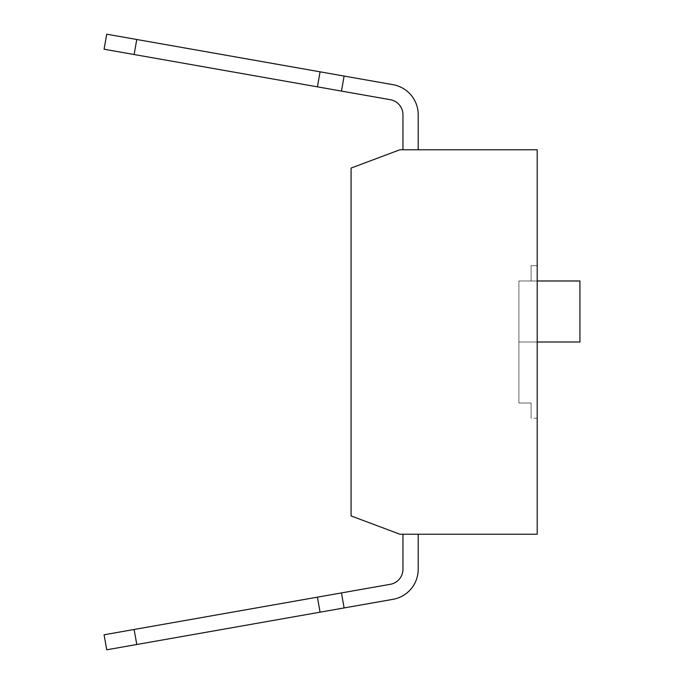 <?xml version="1.0" encoding="UTF-8"?>
<svg xmlns="http://www.w3.org/2000/svg" width="684" height="684" viewBox="0 0 684 684"><rect width="100%" height="100%" fill="white"/><g stroke="black" fill="none" stroke-linecap="round" stroke-linejoin="round"><path stroke-width="0.51" stroke-dasharray="3.42 2.56" d="M537.205 342L518.899 342L518.899 280.979L579.921 280.979L518.899 280.979L518.899 403.021L518.899 280.979L518.899 342L579.921 342L579.921 280.979L531.1 280.979L579.921 280.979L579.921 342L579.921 280.979L518.899 280.979L518.899 342L518.899 280.979L518.899 342L579.921 342L579.921 280.979L518.899 280.979L518.899 403.021L518.899 280.979L518.899 342L579.921 342L579.921 280.979L531.1 280.979L579.921 280.979L579.921 342L579.921 280.979L531.1 280.979L579.921 280.979L531.1 280.979L531.1 265.717L537.205 265.717L531.1 265.717L531.1 280.979L531.1 265.717L537.205 265.717L531.1 265.717L531.1 280.979L531.1 265.717L537.205 265.717L531.1 265.717L531.1 280.979L531.1 265.717L537.205 265.717L531.1 265.717L531.1 280.979L531.1 265.717L537.205 265.717L531.1 265.717L531.1 280.979L531.1 265.717L537.205 265.717L531.1 265.717L531.1 280.979L531.1 265.717L537.205 265.717L531.1 265.717L531.1 280.979L531.1 265.717L537.205 265.717L531.1 265.717L531.1 280.979L531.1 265.717L537.205 265.717L537.205 418.283L537.205 265.717L537.205 418.283L537.205 265.717L537.205 418.283L537.205 265.717L537.205 418.283L537.205 265.717L537.205 418.283L537.205 265.717L537.205 418.283L537.205 265.717L537.205 418.283L537.205 265.717L537.205 418.283L537.205 265.717L537.205 418.283L537.205 265.717L531.1 265.717L531.1 280.979L518.899 280.979L518.899 342L518.899 280.979L531.1 280.979L518.899 280.979L518.899 403.021L518.899 280.979L531.1 280.979L518.899 280.979L518.899 342L518.899 280.979L531.1 280.979L518.899 280.979L518.899 403.021L518.899 280.979L531.1 280.979L518.899 280.979L518.899 342L518.899 280.979L531.1 280.979L518.899 280.979L518.899 403.021L518.899 280.979L531.1 280.979L518.899 280.979L518.899 342L518.899 280.979L531.1 280.979L518.899 280.979L518.899 403.021L518.899 280.979L531.1 280.979L518.899 280.979L518.899 342L518.899 280.979L537.205 280.979M344.112 76.061L341.461 91.083L390.342 99.702A15.253 15.253 0 0 1 402.953 114.724A15.253 15.253 0 0 0 390.342 99.702L341.461 91.083L390.342 99.702A15.253 15.253 0 0 1 402.953 114.724A15.253 15.253 0 0 0 390.342 99.702L341.461 91.083L390.342 99.702A15.253 15.253 0 0 1 402.953 114.724A15.253 15.253 0 0 0 390.342 99.702L341.461 91.083L390.342 99.702A15.253 15.253 0 0 1 402.953 114.724A15.253 15.253 0 0 0 390.342 99.702L341.461 91.083L344.112 76.061L320.069 71.82L392.992 84.679A30.515 30.515 0 0 1 418.206 114.724L418.206 149.77L418.206 114.724A30.515 30.515 0 0 0 392.992 84.679A30.515 30.515 0 0 1 418.206 114.724A30.515 30.515 0 0 0 392.992 84.679A30.515 30.515 0 0 1 418.206 114.724A30.515 30.515 0 0 0 392.992 84.679A30.515 30.515 0 0 1 418.206 114.724A30.515 30.515 0 0 0 392.992 84.679A30.515 30.515 0 0 1 418.206 114.724A30.515 30.515 0 0 0 392.992 84.679A30.515 30.515 0 0 1 418.206 114.724A30.515 30.515 0 0 0 392.992 84.679A30.515 30.515 0 0 1 418.206 114.724A30.515 30.515 0 0 0 392.992 84.679A30.515 30.515 0 0 1 418.206 114.724A30.515 30.515 0 0 0 392.992 84.679A30.515 30.515 0 0 1 418.206 114.724L418.206 149.77L402.953 149.77L402.953 114.724L402.953 149.77L418.206 149.77L402.953 149.77L402.953 114.724L402.953 149.77L418.206 149.77L402.953 149.77L402.953 114.724L402.953 149.77L418.206 149.77L402.953 149.77L402.953 114.724L402.953 149.77L418.206 149.77L402.953 149.77L402.953 114.724L402.953 149.77L418.206 149.77L402.953 149.77L402.953 114.724L402.953 149.77L418.206 149.77L402.953 149.77L402.953 114.724L402.953 149.77L418.206 149.77L402.953 149.77L402.953 114.724L402.953 149.77L418.206 149.77L402.953 149.77L402.953 114.724A15.253 15.253 0 0 0 390.342 99.702L341.461 91.083L344.112 76.061L106.73 34.2L104.079 49.222L134.124 54.523L341.461 91.083L104.079 49.222L341.461 91.083L344.112 76.061L341.461 91.083L134.124 54.523L341.461 91.083L344.112 76.061L320.069 71.82L317.427 86.842L134.124 54.523L341.461 91.083L104.079 49.222L341.461 91.083L344.112 76.061L341.461 91.083L134.124 54.523L341.461 91.083L344.112 76.061L136.774 39.501L134.124 54.523L104.079 49.222L106.73 34.2L136.774 39.501L106.73 34.2L104.079 49.222L106.73 34.2L344.112 76.061L341.461 91.083L134.124 54.523L341.461 91.083L344.112 76.061L320.069 71.82L317.427 86.842L134.124 54.523L104.079 49.222L106.73 34.2L136.774 39.501L134.124 54.523L136.774 39.501L106.73 34.2L104.079 49.222L106.73 34.2L320.069 71.82L317.427 86.842L341.461 91.083L134.124 54.523L136.774 39.501L134.124 54.523L136.774 39.501L106.73 34.2L104.079 49.222L106.73 34.2L320.069 71.82L136.774 39.501L134.124 54.523L136.774 39.501L106.73 34.2L104.079 49.222L106.73 34.2L344.112 76.061L341.461 91.083L344.112 76.061L320.069 71.82L317.427 86.842L320.069 71.82L136.774 39.501L134.124 54.523L136.774 39.501L106.73 34.2L104.079 49.222L106.73 34.2L344.112 76.061L341.461 91.083L317.427 86.842L320.069 71.82L317.427 86.842L320.069 71.82L136.774 39.501L134.124 54.523L136.774 39.501L106.73 34.2L104.079 49.222L106.73 34.2L344.112 76.061L320.069 71.82L317.427 86.842L320.069 71.82L136.774 39.501L134.124 54.523L136.774 39.501L106.73 34.2L104.079 49.222L106.73 34.2L344.112 76.061L341.461 91.083L344.112 76.061L320.069 71.82L317.427 86.842L320.069 71.82L136.774 39.501L134.124 54.523L136.774 39.501L320.069 71.82L344.112 76.061L341.461 91.083L317.427 86.842L320.069 71.82L136.774 39.501L134.124 54.523M402.953 534.23L418.206 534.23L418.206 569.276A30.515 30.515 0 0 1 392.992 599.321A30.515 30.515 0 0 0 418.206 569.276L418.206 534.23L402.953 534.23L402.953 569.276A15.253 15.253 0 0 1 390.342 584.298A15.253 15.253 0 0 0 402.953 569.276A15.253 15.253 0 0 1 390.342 584.298A15.253 15.253 0 0 0 402.953 569.276A15.253 15.253 0 0 1 390.342 584.298A15.253 15.253 0 0 0 402.953 569.276A15.253 15.253 0 0 1 390.342 584.298A15.253 15.253 0 0 0 402.953 569.276L402.953 534.23L418.206 534.23L418.206 569.276A30.515 30.515 0 0 1 392.992 599.321A30.515 30.515 0 0 0 418.206 569.276L418.206 534.23L402.953 534.23L402.953 569.276L402.953 534.23L418.206 534.23L418.206 569.276A30.515 30.515 0 0 1 392.992 599.321A30.515 30.515 0 0 0 418.206 569.276L418.206 534.23L402.953 534.23L402.953 569.276L402.953 534.23L418.206 534.23L418.206 569.276A30.515 30.515 0 0 1 392.992 599.321A30.515 30.515 0 0 0 418.206 569.276L418.206 534.23L402.953 534.23L402.953 569.276L402.953 534.23L418.206 534.23L418.206 569.276A30.515 30.515 0 0 1 392.992 599.321A30.515 30.515 0 0 0 418.206 569.276L418.206 534.23L402.953 534.23L402.953 569.276L402.953 534.23L418.206 534.23L418.206 569.276A30.515 30.515 0 0 1 392.992 599.321A30.515 30.515 0 0 0 418.206 569.276L418.206 534.23L402.953 534.23L402.953 569.276L402.953 534.23L418.206 534.23L418.206 569.276A30.515 30.515 0 0 1 392.992 599.321A30.515 30.515 0 0 0 418.206 569.276L418.206 534.23L402.953 534.23L402.953 569.276L402.953 534.23L402.953 569.276L402.953 534.23L418.206 534.23L402.953 534.23L418.206 534.23L418.206 569.276L418.206 534.23L402.953 534.23L402.953 569.276A15.253 15.253 0 0 1 390.342 584.298L341.461 592.917L344.112 607.939L341.461 592.917L317.427 597.158L341.461 592.917L344.112 607.939L341.461 592.917L317.427 597.158L341.461 592.917L344.112 607.939L320.069 612.18L344.112 607.939L341.461 592.917L134.124 629.477L341.461 592.917L344.112 607.939L320.069 612.18L317.427 597.158L134.124 629.477L341.461 592.917L104.079 634.778L341.461 592.917L344.112 607.939L341.461 592.917L104.079 634.778L341.461 592.917L344.112 607.939L320.069 612.18L136.774 644.499L344.112 607.939L341.461 592.917L104.079 634.778L341.461 592.917L344.112 607.939L320.069 612.18L317.427 597.158L104.079 634.778L341.461 592.917L104.079 634.778L341.461 592.917L344.112 607.939L341.461 592.917L104.079 634.778L317.427 597.158L320.069 612.18L136.774 644.499L134.124 629.477L104.079 634.778L317.427 597.158L320.069 612.18L344.112 607.939L320.069 612.18L317.427 597.158L320.069 612.18L106.73 649.8L344.112 607.939L341.461 592.917L390.342 584.298L341.461 592.917L390.342 584.298L341.461 592.917L390.342 584.298L341.461 592.917L390.342 584.298L341.461 592.917L390.342 584.298L341.461 592.917L390.342 584.298L341.461 592.917L344.112 607.939L320.069 612.18L317.427 597.158L320.069 612.18L136.774 644.499L134.124 629.477L104.079 634.778L134.124 629.477L136.774 644.499L106.73 649.8L104.079 634.778L134.124 629.477L136.774 644.499L320.069 612.18L344.112 607.939L320.069 612.18L317.427 597.158L320.069 612.18L136.774 644.499L134.124 629.477L136.774 644.499L106.73 649.8L344.112 607.939L341.461 592.917L390.342 584.298L341.461 592.917M344.112 607.939L392.992 599.321L320.069 612.18L317.427 597.158L320.069 612.18L136.774 644.499L134.124 629.477L136.774 644.499L106.73 649.8L104.079 634.778L106.73 649.8L392.992 599.321A30.515 30.515 0 0 0 418.206 569.276A30.515 30.515 0 0 1 392.992 599.321L320.069 612.18L317.427 597.158L320.069 612.18L136.774 644.499L134.124 629.477L136.774 644.499L106.73 649.8L104.079 634.778L106.73 649.8L320.069 612.18L317.427 597.158L320.069 612.18L136.774 644.499L134.124 629.477L136.774 644.499L106.73 649.8L104.079 634.778L106.73 649.8L392.992 599.321A30.515 30.515 0 0 0 418.206 569.276L418.206 534.23M518.899 342L579.921 342L579.921 280.979L579.921 342L579.921 280.979L579.921 342L579.921 280.979L579.921 342L518.899 342L579.921 342L518.899 342L579.921 342L518.899 342L579.921 342L579.921 280.979L579.921 342L518.899 342L579.921 342L518.899 342L518.899 280.979L518.899 403.021L518.899 280.979L518.899 403.021L518.899 280.979L518.899 403.021L518.899 280.979L579.921 280.979L579.921 342L518.899 342L579.921 342L518.899 342L518.899 280.979L579.921 280.979L579.921 342L518.899 342M320.069 612.18L136.774 644.499L134.124 629.477L136.774 644.499L106.73 649.8L104.079 634.778L106.73 649.8L104.079 634.778L106.73 649.8L136.774 644.499L106.73 649.8L104.079 634.778L106.73 649.8L136.774 644.499L134.124 629.477L136.774 644.499L106.73 649.8L104.079 634.778L106.73 649.8L320.069 612.18L317.427 597.158M341.461 91.083L390.342 99.702L317.427 86.842L320.069 71.82L317.427 86.842L320.069 71.82L136.774 39.501M402.953 149.77L418.206 149.77M320.069 71.82L317.427 86.842M106.73 649.8L104.079 634.778L106.73 649.8M136.774 644.499L134.124 629.477M531.1 280.979L579.921 280.979L531.1 280.979M537.265 501.098L537.265 453.74L537.205 501.098M537.205 508.657L537.265 453.74L537.205 508.657M537.265 515.924L537.205 448.789L537.265 515.924M537.205 515.924L537.265 464.051M537.205 464.051L537.205 448.789M537.265 189.605L537.265 240.084L537.265 189.605M537.205 231.448L537.205 189.605L537.265 231.448M537.205 191.785L537.205 240.084L537.265 191.785M537.205 236.698L537.205 182.842L537.265 236.698M537.205 192.546L537.205 238.921L537.265 192.546M537.205 182.842L537.205 239.947L537.265 182.842M537.265 208.791L537.265 230.243L537.205 208.791M537.205 230.688L537.205 184.005L537.265 230.688M537.205 212.972L537.205 188.852L537.265 212.972M537.265 199.181L537.265 213.331M537.265 198.599L537.265 208.039M537.265 226.105L537.265 234.74M537.205 234.74L537.265 218.538M537.205 218.538L537.265 215.109M537.205 215.109L537.205 226.105M537.205 208.039L537.265 211.459M537.205 211.459L537.205 198.599M537.205 213.331L537.205 240.169L537.265 213.246M537.205 213.023L537.205 199.181M537.265 240.033L537.265 182.936M537.265 216.4L537.265 230.91M537.205 230.91L537.265 209.903M537.205 209.903L537.265 212.929M537.205 212.929L537.205 216.4M537.205 189.297L537.205 240.033L537.265 189.297M537.205 452.577L537.205 509.819L537.265 452.577M537.265 481.203L537.265 503.501L537.265 481.203M537.205 149.77L537.205 534.23L399.901 534.23L351.08 515.924L351.08 168.076L399.901 149.77L537.205 149.77M537.205 418.283L531.1 418.283L531.1 403.021L531.1 418.283L531.1 403.021L518.899 403.021L531.1 403.021L531.1 418.283L531.1 403.021L518.899 403.021L531.1 403.021L531.1 418.283L531.1 403.021L518.899 403.021L531.1 403.021L531.1 418.283L531.1 403.021L518.899 403.021L531.1 403.021L531.1 418.283L531.1 403.021L518.899 403.021L531.1 403.021L531.1 418.283L531.1 403.021L518.899 403.021L531.1 403.021L531.1 418.283L531.1 403.021L518.899 403.021L531.1 403.021L531.1 418.283L531.1 403.021L518.899 403.021L531.1 403.021L531.1 418.283L537.205 418.283M531.1 403.021L518.899 403.021L531.1 403.021"/><path stroke-width="1.03" d="M537.205 280.979L579.921 280.979L579.921 342L537.205 342M418.206 149.77L418.206 114.724A30.515 30.515 0 0 0 392.992 84.679L344.112 76.061L341.461 91.083L390.342 99.702A15.253 15.253 0 0 1 402.953 114.724L402.953 149.77M136.774 39.501L134.124 54.523L104.079 49.222L106.73 34.2L344.112 76.061M134.124 54.523L341.461 91.083M320.069 71.82L317.427 86.842M402.953 534.23L402.953 569.276A15.253 15.253 0 0 1 390.342 584.298L341.461 592.917L344.112 607.939L392.992 599.321A30.515 30.515 0 0 0 418.206 569.276L418.206 534.23M344.112 607.939L106.73 649.8L104.079 634.778L341.461 592.917M136.774 644.499L134.124 629.477M320.069 612.18L317.427 597.158M402.953 114.724A15.253 15.253 0 0 0 390.342 99.702A15.253 15.253 0 0 1 402.953 114.724A15.253 15.253 0 0 0 390.342 99.702A15.253 15.253 0 0 1 402.953 114.724A15.253 15.253 0 0 0 390.342 99.702A15.253 15.253 0 0 1 402.953 114.724A15.253 15.253 0 0 0 390.342 99.702A15.253 15.253 0 0 1 402.953 114.724M390.342 584.298A15.253 15.253 0 0 0 402.953 569.276A15.253 15.253 0 0 1 390.342 584.298A15.253 15.253 0 0 0 402.953 569.276A15.253 15.253 0 0 1 390.342 584.298A15.253 15.253 0 0 0 402.953 569.276A15.253 15.253 0 0 1 390.342 584.298A15.253 15.253 0 0 0 402.953 569.276A15.253 15.253 0 0 1 390.342 584.298M537.205 448.789L537.205 515.924M537.205 182.756L537.205 240.169M537.205 534.23L537.205 149.77L399.901 149.77L351.08 168.076L351.08 515.924L399.901 534.23L537.205 534.23"/></g></svg>
